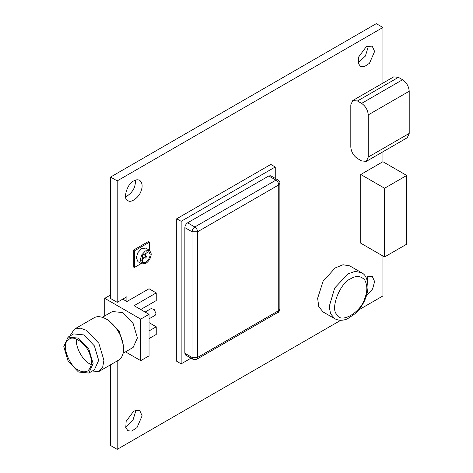 <?xml version="1.0" encoding="UTF-8"?>
<svg xmlns="http://www.w3.org/2000/svg" width="473" height="473" viewBox="0 0 473 473"><rect width="100%" height="100%" fill="white"/><g stroke="black" fill="none" stroke-linecap="round" stroke-linejoin="round"><path stroke-width="0.71" d="M191.015 358.162L181.147 363.861L181.147 221.317L176.719 218.763L270.822 164.433L275.251 166.987L275.251 178.386M181.147 221.317L275.251 166.987M181.147 363.861L176.719 361.301L176.719 218.763M141.208 263.55L134.367 267.499L133.262 266.861L133.262 250.241L148.209 241.614L149.314 242.253L149.314 250.152M360.775 174.502L360.775 243.211L384.579 256.957L406.721 244.169L406.721 175.459L382.917 161.713L360.775 174.502L384.579 188.242L406.721 175.459M382.917 151.792L382.917 161.713M350.806 104.829L350.806 147.014C351.232 151.886 353.443 155.718 357.452 158.52L361.603 160.915L366.303 161.382L368.248 157.083L368.248 114.892C367.823 110.026 365.611 106.189 361.603 103.386L357.452 100.991L352.757 100.524L350.806 104.829M122.744 299.137L126.894 301.538L126.894 296.742L117.209 302.336L117.209 180.887L382.917 27.487L382.917 83.112M126.894 301.538L149.036 288.755L156.232 292.905L156.232 300.58L140.735 309.525M340.797 320.262L117.209 449.35L117.209 360.946M382.917 255.994L382.917 295.944L358.83 309.85M133.818 180.887C126.971 183.66 122.554 199.742 127.947 200.647C131.252 203.461 139.429 196.803 141.007 191.122C142.858 186.409 142.414 182.809 139.689 180.308C137.779 179.45 135.822 179.645 133.818 180.887M366.309 46.661L358.635 57.008L358.268 63.281L360.438 66.421L364.24 66.728L369.484 63.27L374.61 51.456L372.18 46.082L366.309 46.661M133.818 411.002L126.143 421.348L125.777 427.622L127.947 430.755L131.742 431.069L136.993 427.61L142.119 415.791L139.689 410.416L133.818 411.002M366.445 295.867L372.612 288.962L374.61 281.565L372.18 276.191L365.789 277.089M349.724 265.861L342.99 264.756L335.132 267.972L323.106 281.228L317.637 298.274L318.784 306.687L323.106 311.967L334.73 318.678L330.544 313.729L329.22 306.492L334.73 287.945L348.039 273.891L354.969 271.419L361.348 272.578L349.724 265.861M125.652 196.945C132.606 192.813 135.828 187.219 135.337 180.172M358.144 62.72L365.387 56.062L367.97 47.619L367.828 45.946M125.652 427.054L132.895 420.396L135.479 411.959L135.337 410.28M367.45 281.358L367.828 276.055M117.209 449.35L110.564 445.513L110.564 364.784M117.209 302.336L110.564 298.498L110.564 177.056L376.272 23.65L382.917 27.487M156.232 292.905L134.09 305.694L149.036 314.32L149.036 355.867L140.735 360.663L125.499 351.865M98.857 371.542L118.51 360.195C121.857 358.067 123.542 354.33 123.577 348.997L123.577 345.958L119.279 331.502L108.908 320.552L106.277 319.033C101.204 316.354 97.125 315.946 94.044 317.821L74.391 329.167L80.256 328.108L86.624 330.379L98.857 343.292L103.924 360.343L102.712 366.995L98.857 371.542L90.514 372.062M123.134 353.23L133.12 347.466L137.412 337.97L133.12 323.514L122.744 312.564L112.373 311.536L102.387 317.3M110.564 177.056L117.209 180.887M104.752 315.934L104.752 298.339L110.564 294.986M104.752 298.339L140.735 319.115L149.036 314.32M140.735 319.115L140.735 360.663M149.036 330.94L156.232 326.784L156.232 334.452L149.036 338.609M123.577 348.997C123.441 338.514 117.316 326.181 106.277 319.033M69.768 336.132L74.391 329.167M78.459 370.087C81.604 372.038 84.673 372.34 87.659 371.003C91.933 367.089 92.625 361.443 89.728 354.064C87.251 345.16 74.444 334.724 69.259 339.135L67.196 341.057C61.502 345.544 69.779 366.882 78.459 370.087M78.459 372.009L88.835 373.037L93.128 363.536L88.835 349.08L78.459 338.13L68.088 337.101L63.79 346.597L68.088 361.059L78.459 372.009M88.835 373.037L94.369 369.839L98.668 360.343L94.369 345.881L83.993 334.931L73.622 333.908L68.088 337.101M76.65 339.147C74.923 347.034 83.349 361.135 89.533 363.696L91.342 364.594M87.127 348.867L88.161 350.664M156.232 326.784L149.036 322.627M145.122 312.062L151.236 308.532L154.251 309.584L155.96 313.522L155.15 315.314L149.036 318.843M352.757 100.524L393.719 76.874L398.414 77.341L357.452 100.991M361.603 103.386L402.564 79.742L398.414 77.341M402.564 79.742C406.573 82.538 408.784 86.376 409.21 91.242L368.248 114.892M368.248 157.083L409.21 133.433L409.21 91.242M409.21 133.433L407.265 137.732L366.303 161.382M384.579 256.957L384.579 188.242M184.854 353.278L192.05 357.434L192.86 359.226L185.664 355.069L184.854 353.278L184.854 227.614C185.032 225.586 185.954 223.989 187.621 222.818L268.77 175.968L270.727 175.773L277.923 179.929L275.966 180.124L268.77 175.968M134.367 267.499L134.367 250.879L133.262 250.241M134.367 250.879L149.314 242.253M149.634 250.335L145.755 248.094L141.462 248.715L137.927 252.617L136.319 257.631L137.927 261.658L141.805 263.893L145.719 263.502C149.054 261.173 150.899 257.974 151.254 253.918L149.634 250.335L145.341 250.956L141.805 254.852L140.197 259.866L141.805 263.893M150.148 254.557L148.847 251.689L142.586 255.308L142.586 262.539L145.719 262.225C148.386 260.357 149.864 257.803 150.148 254.557M141.321 260.256L144.33 257.667M145.507 255.633L146.24 251.731M146.547 256.632L146.305 256.094L145.128 256.774L145.128 258.128L145.719 258.075L146.547 256.632M350.806 278.686C340.093 282.647 329.882 308.975 336.906 314.521C340.595 324.218 361.023 312.422 364.713 298.463C367.539 291.575 367.539 285.396 364.713 279.927C360.798 275.806 356.163 275.392 350.806 278.686M187.621 222.818L194.817 226.975L275.966 180.124C277.639 181.289 278.562 182.885 278.739 184.919L197.584 231.77L197.584 357.434L278.739 310.584L278.739 184.919L279.88 183.317C280.388 182.88 279.732 181.75 277.923 179.929M192.86 359.226C193.197 359.841 194.504 359.841 196.774 359.226L197.584 357.434L192.05 357.434L192.05 231.77L184.854 227.614M279.88 308.987L277.923 312.375C278.556 312.588 279.212 311.459 279.88 308.987L279.88 183.317M192.05 231.77L197.584 231.77C197.407 229.742 196.484 228.14 194.817 226.975C193.15 228.14 192.227 229.742 192.05 231.77M146.305 256.094L143.23 254.32M145.128 258.128L142.054 256.354M334.73 318.678C338.556 320.735 342.783 320.789 347.43 318.837L355.46 313.451C362.886 306.09 367.054 297.582 367.959 287.933C367.899 279.644 365.694 274.523 361.348 272.572M196.774 359.226L277.923 312.375"/></g></svg>
